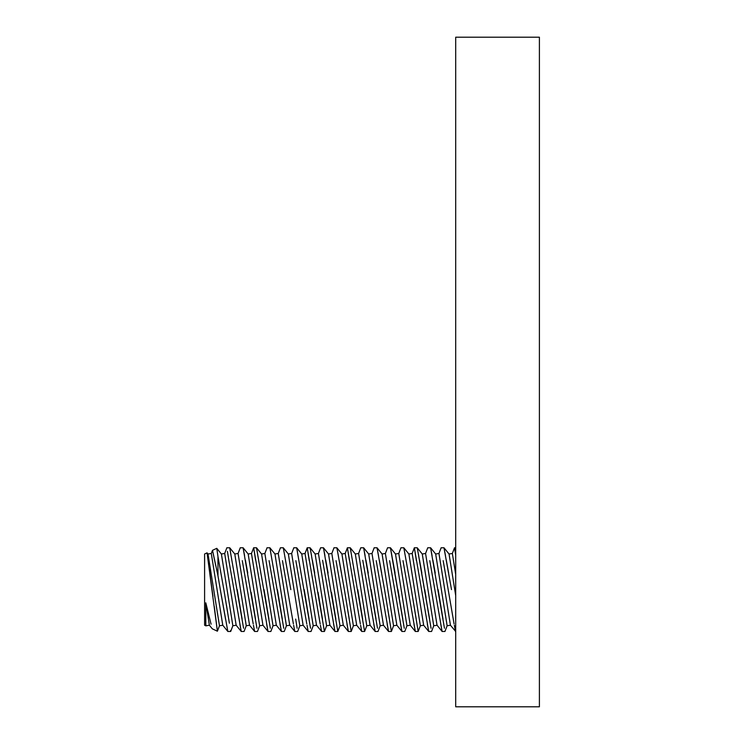 <?xml version="1.0" encoding="UTF-8"?>
<svg xmlns="http://www.w3.org/2000/svg" width="744" height="744" viewBox="0 0 744 744"><rect width="100%" height="100%" fill="white"/><g stroke="black" fill="none" stroke-linecap="round" stroke-linejoin="round"><path stroke-width="1.12" d="M329.918 625.239L326.607 625.769L315.131 554.001L318.432 553.471L329.918 625.239L334.977 631.47L322.589 560.26M333.563 623.956L334.977 631.47L337.822 631.47L337.32 628.243M335.86 619.064L331.461 592.391M360.347 623.956L347.392 547.77L345.216 553.471L341.914 554.001L336.846 547.77L337.618 551.834L336.846 547.77L334 547.77L331.824 553.471L328.523 554.001L323.454 547.77L337.822 631.47L339.999 625.769L343.31 625.239L348.369 631.47L336.037 560.651M207.995 554.001L219.471 625.769L217.397 631.2L207.055 552.857L207.995 554.001L211.296 553.471L222.782 625.239L227.841 631.47L220.308 589.62L225.572 619.306M223.963 590.271L229.394 623.24M227.627 612.228L226.436 604.993M221.721 597.813L217.964 575.698L217.964 556.54L223.851 589.62M206.023 625.899L205.8 624.011L206.023 625.899L205.8 624.011L206.023 625.899L205.8 624.011L206.023 625.899L205.8 624.011L206.023 625.899L205.8 624.011L206.023 625.899L205.8 624.011L206.023 625.899L205.8 624.011L206.023 625.899L204.6 625.239L204.6 554.001L207.055 552.857L207.511 556.047M207.92 558.967L208.422 562.604M208.664 564.371L212.951 596.297M214.253 606.332L216.988 627.973M217.964 556.54L216.774 548.328L221.387 554.001L224.688 553.471L236.173 625.239L241.233 631.47L228.901 560.651M221.387 554.001L232.863 625.769L236.173 625.239M257.266 551.834L256.494 547.77L257.266 551.834L256.494 547.77L257.266 551.834L256.494 547.77L257.266 551.834L256.494 547.77L261.562 554.001L264.864 553.471L276.349 625.239L281.409 631.47L269.077 560.651M264.864 553.471L267.04 547.77L269.886 547.77L283.752 628.243M234.779 554.001L246.255 625.769L249.566 625.239L238.08 553.471L234.779 554.001L229.71 547.77L243.576 628.243M243.874 551.834L243.102 547.77L243.874 551.834L243.102 547.77L243.874 551.834L243.102 547.77L243.874 551.834L243.102 547.77L248.171 554.001L251.472 553.471L253.648 547.77L255.629 560.26M248.171 554.001L259.647 625.769L262.958 625.239L268.017 631.47L253.648 547.77L256.494 547.77L270.36 628.243M320.171 623.956L307.216 547.77L305.04 553.471L301.738 554.001L296.67 547.77L310.536 628.243M306.779 623.956L295.861 560.651M455.7 595.581L449.051 554.001L452.352 553.471L454.528 547.77L455.7 555.201L454.528 547.77L455.7 547.77M346.955 623.956L348.369 631.47L351.214 631.47L350.712 628.243M301.738 554.001L313.215 625.769L316.526 625.239L321.585 631.47L324.431 631.47L323.928 628.243M452.352 553.471L455.7 574.396M315.131 554.001L310.062 547.77L310.834 551.834L310.062 547.77L307.216 547.77L309.253 560.651M449.051 554.001L443.982 547.77L451.515 589.62M297.442 551.834L296.67 547.77L297.442 551.834L296.67 547.77L297.442 551.834L296.67 547.77L293.824 547.77L291.648 553.471L288.347 554.001L299.823 625.769L303.134 625.239L308.193 631.47L311.038 631.47L313.215 625.769M454.091 623.956L443.173 560.651M444.754 551.834L443.982 547.77L441.136 547.77L438.96 553.471L450.446 625.239L455.7 631.47M232.863 625.769L230.687 631.47L230.547 630.596L230.687 631.47L230.547 630.596L230.687 631.47L230.547 630.596L230.687 631.47L227.841 631.47M251.472 553.471L262.958 625.239M438.96 553.471L435.659 554.001L447.135 625.769L450.446 625.239M435.659 554.001L430.59 547.77L444.456 628.243M447.135 625.769L444.959 631.47L442.113 631.47L429.781 560.651M246.255 625.769L244.078 631.47L241.233 631.47L239.819 623.956M242.116 619.064L237.243 589.62M431.362 551.834L430.59 547.77L431.362 551.834L430.59 547.77L431.362 551.834L430.59 547.77L431.362 551.834L430.59 547.77L427.744 547.77L425.568 553.471L437.053 625.239L442.113 631.47L440.699 623.956M253.211 623.956L242.293 560.651M238.08 553.471L240.256 547.77L243.102 547.77L256.968 628.243M261.562 554.001L273.039 625.769L276.349 625.239M425.568 553.471L422.267 554.001L433.743 625.769L437.053 625.239M349.252 619.064L344.379 589.62L351.214 631.47L353.391 625.769L356.702 625.239L361.761 631.47L364.607 631.47L364.104 628.243M429.604 619.064L418.435 554.336M417.97 551.834L431.064 628.243M422.267 554.001L417.198 547.77L414.352 547.77L416.389 560.651M433.743 625.769L431.567 631.47L428.721 631.47L414.352 547.77L412.176 553.471L423.662 625.239L428.721 631.47L427.307 623.956M249.566 625.239L254.625 631.47L257.471 631.47L259.647 625.769M295.684 619.064L297.144 628.243M293.387 623.956L282.469 560.651M404.578 551.834L403.806 547.77L404.578 551.834L403.806 547.77L404.578 551.834L403.806 547.77L404.578 551.834L403.806 547.77L408.875 554.001L412.176 553.471M408.875 554.001L420.351 625.769L423.662 625.239M270.658 551.834L269.886 547.77L270.658 551.834L269.886 547.77L270.658 551.834L269.886 547.77L270.658 551.834L269.886 547.77L274.954 554.001L278.256 553.471L280.432 547.77L283.278 547.77L290.811 589.62M274.954 554.001L286.431 625.769L289.742 625.239L294.801 631.47L297.647 631.47L299.823 625.769M420.351 625.769L418.175 631.47L417.672 628.243M416.212 619.064L411.339 589.62L418.175 631.47L415.329 631.47L402.997 560.651M224.688 553.471L226.864 547.77L229.71 547.77L230.482 551.834M398.784 553.471L410.269 625.239L406.959 625.769L395.483 554.001L398.784 553.471L400.96 547.77L403.806 547.77L411.339 589.62M205.8 624.011L205.8 602.817L209.39 625.239L205.8 602.817L210.394 621.463M413.915 623.956L415.329 631.47L410.269 625.239M279.995 623.956L281.409 631.47L284.255 631.47L286.431 625.769M282.292 619.064L277.419 589.62M402.82 619.064L391.651 554.336M395.483 554.001L390.414 547.77L404.28 628.243M406.959 625.769L404.783 631.47L401.937 631.47L389.605 560.651M400.523 623.956L401.937 631.47L396.877 625.239L385.392 553.471L387.568 547.77L390.414 547.77L391.186 551.834M284.05 551.834L283.278 547.77L284.05 551.834L283.278 547.77L284.05 551.834L283.278 547.77L284.05 551.834L283.278 547.77L288.347 554.001M273.039 625.769L270.863 631.47L268.017 631.47L266.603 623.956M268.9 619.064L264.027 589.62M377.794 551.834L377.022 547.77L382.091 554.001L385.392 553.471M382.091 554.001L393.567 625.769L396.877 625.239M211.296 553.471L212.505 550.318L217.964 575.698M215.686 565.421L212.868 552.113M393.567 625.769L391.391 631.47L390.888 628.243M389.428 619.064L384.555 589.62L391.391 631.47L388.545 631.47L376.213 560.651M387.131 623.956L388.545 631.47L383.486 625.239L372 553.471L374.176 547.77L377.022 547.77L384.555 589.62M310.834 551.834L324.431 631.47L326.607 625.769M383.486 625.239L380.175 625.769L368.699 554.001L372 553.471M368.699 554.001L363.63 547.77L377.496 628.243M380.175 625.769L377.999 631.47L375.153 631.47L362.765 560.269M364.402 551.834L363.63 547.77L364.402 551.834L363.63 547.77L364.402 551.834L363.63 547.77L364.402 551.834L363.63 547.77L360.784 547.77L358.608 553.471L370.094 625.239L375.153 631.47L373.739 623.956M255.508 619.064L251.109 592.391M219.471 625.769L222.782 625.239M370.094 625.239L366.783 625.769L355.307 554.001L358.608 553.471M355.307 554.001L350.238 547.77L364.607 631.47L366.783 625.769M362.644 619.064L357.771 589.62M309.076 619.064L304.203 589.62M351.01 551.834L350.238 547.77L351.01 551.834L350.238 547.77L351.01 551.834L350.238 547.77L347.392 547.77L349.364 560.232M345.216 553.471L356.702 625.239M341.914 554.001L353.391 625.769M318.432 553.471L320.608 547.77L323.454 547.77L324.226 551.834M376.036 619.064L371.163 589.62M331.824 553.471L343.31 625.239M337.618 551.834L344.379 589.62M305.04 553.471L316.526 625.239M328.523 554.001L339.999 625.769M278.256 553.471L289.742 625.239M291.648 553.471L303.134 625.239M322.468 619.064L318.069 592.391M442.996 619.064L438.123 589.62M333.814 625.267L334.977 631.47L333.814 625.267M227.236 628.28L227.022 627.127M227.422 551.332L228.845 560.297L227.422 551.332M455.086 551.332L455.7 555.201L455.086 551.332M347.206 625.267L348.369 631.47L347.206 625.267M320.422 625.267L321.585 631.47L320.422 625.267M444.149 548.663L445.461 555.619M446.288 560.13L448.632 573.075M454.342 625.267L455.505 631.47L454.342 625.267M430.757 548.663L432.069 555.619M432.896 560.13L435.24 573.075M243.269 548.663L244.581 555.619M245.408 560.13L247.752 573.075M426.107 597.692L424.731 589.62L426.107 597.692M253.462 625.267L254.625 631.47L253.462 625.267M417.365 548.663L418.677 555.619M419.504 560.13L421.848 573.075M307.03 625.267L308.193 631.47L307.03 625.267M427.558 625.267L428.721 631.47L427.558 625.267M293.638 625.267L294.801 631.47L293.638 625.267M280.246 625.267L281.409 631.47L280.246 625.267M399.323 597.692L397.947 589.62L399.323 597.692M310.229 548.663L311.541 555.619M312.368 560.13L314.712 573.075M363.797 548.663L365.109 555.619M365.936 560.13L368.28 573.075M208.301 613.14L209.408 617.567L208.301 613.14M210.403 621.51L211.101 624.197M360.598 625.267L361.761 631.47L360.598 625.267M240.07 625.267L241.233 631.47L240.07 625.267M337.013 548.663L338.325 555.619M339.152 560.13L341.496 573.075M390.581 548.663L391.893 555.619M392.72 560.13L395.064 573.075M323.621 548.663L324.933 555.619M325.76 560.13L328.104 573.075M377.189 548.663L378.501 555.619M379.328 560.13L381.672 573.075M266.854 625.267L268.017 631.47L266.854 625.267M440.95 625.267L442.113 631.47M414.166 625.267L415.329 631.47M400.774 625.267L401.937 631.47M387.382 625.267L388.545 631.47M373.99 625.267L375.153 631.47M455.7 37.2L455.7 706.8L539.4 706.8L539.4 37.2L455.7 37.2M206.079 625.769L209.39 625.239L212.31 628.829L217.397 631.2M212.505 550.318L216.774 548.328"/></g></svg>
